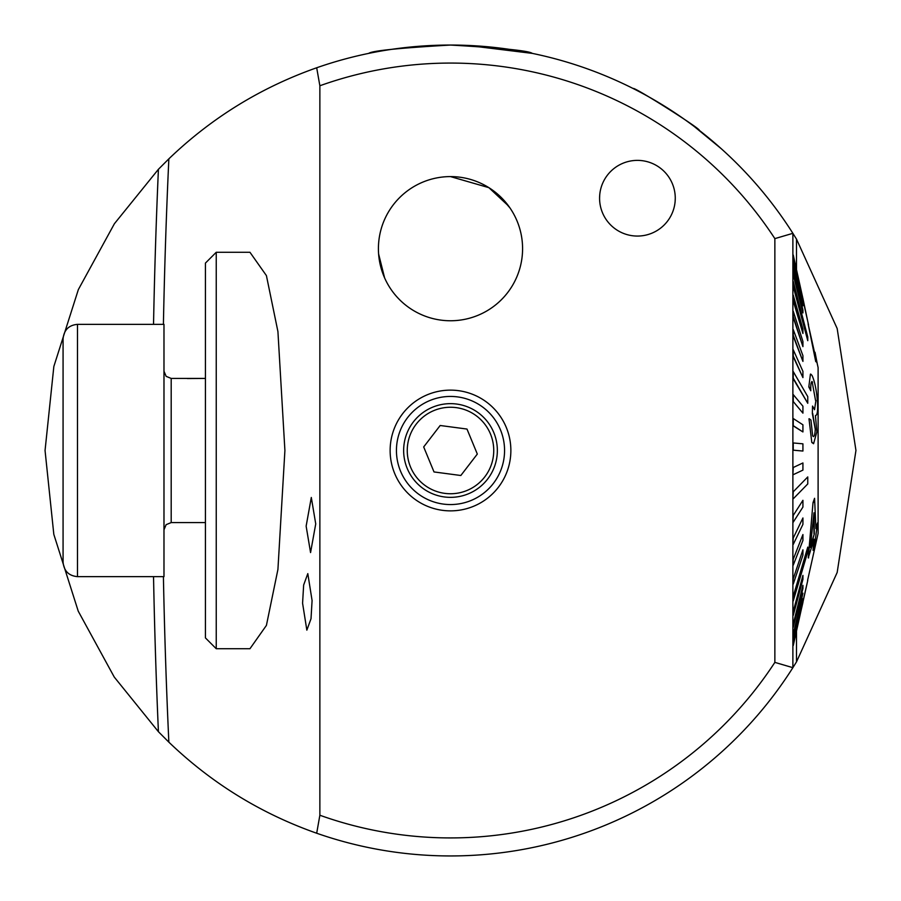 <?xml version="1.0" encoding="UTF-8"?>
<svg xmlns="http://www.w3.org/2000/svg" width="901" height="901" viewBox="0 0 901 901"><rect width="100%" height="100%" fill="white"/><g stroke="black" fill="none" stroke-linecap="round" stroke-linejoin="round"><path stroke-width="1.35" d="M599.694 195.258L599.582 198.22A37.842 37.842 0 0 0 637.424 236.062A37.842 37.842 0 0 0 675.266 198.22A37.842 37.842 0 0 0 637.424 160.378A37.842 37.842 0 0 0 599.582 198.22M306.137 526.139L311.307 497.465L315.733 523.898L310.563 552.572L306.137 526.139M302.578 603.208L303.648 585.031L307.804 573.622L312.084 600.55L311.014 618.728L306.847 630.148L302.578 603.208M396.44 450.5A54.06 54.06 0 0 1 450.5 396.44A54.06 54.06 0 0 1 504.56 450.5A54.06 54.06 0 0 1 450.5 504.56A54.06 54.06 0 0 1 396.44 450.5M390.133 450.5A60.367 60.367 0 0 1 450.5 390.133A60.367 60.367 0 0 1 510.867 450.5A60.367 60.367 0 0 1 450.5 510.867A60.367 60.367 0 0 1 390.133 450.5M774.86 238.619L792.88 233.325A405.45 405.45 0 0 0 450.5 45.05C501.947 48.023 529.202 50.805 532.266 53.384C529.045 50.783 501.789 48.001 450.5 45.05C399.064 48.023 371.809 50.805 368.734 53.384C371.978 50.783 399.233 48.001 450.5 45.05C399.064 48.023 371.809 50.805 368.734 53.384C371.978 50.783 399.233 48.001 450.5 45.05A405.45 405.45 0 0 0 316.69 67.766L319.866 85.764L319.866 815.236A387.43 387.43 0 0 0 774.86 662.381L774.86 238.619A387.43 387.43 0 0 0 319.866 85.764M319.866 815.236L316.69 833.234C260.851 813.535 211.577 783.183 168.859 742.165L158.418 731.713L114.258 677.068L78.252 611.193L53.823 534.394L45.05 450.5L53.846 366.482L78.364 289.559L114.404 223.718L158.418 169.287L168.859 158.835C211.577 117.817 260.851 87.465 316.69 67.766M499.165 195.506L509.966 207.94M508.693 206.138L488.883 187.667L450.5 176.596M522.58 248.676A72.08 72.08 0 0 0 450.5 176.596A72.08 72.08 0 0 0 378.42 248.676A72.08 72.08 0 0 0 450.5 320.756A72.08 72.08 0 0 0 522.58 248.676M384.614 277.925L378.611 253.947M792.88 404.549L792.88 426.083M792.88 236.952L792.88 396.8M216.24 252.28L249.96 252.28L266.414 275.605L277.925 331.568L284.907 450.5L277.925 569.432L266.414 625.395L249.96 648.72L216.24 648.72L216.24 252.28L205.428 263.092L205.428 637.908L216.24 648.72M677.011 114.224L674.759 112.715M694.22 126.478L721.228 148.676L699.266 130.341C701.62 129.339 632.705 85.82 633.257 88.58M467.304 45.399L532.266 53.384M316.69 833.234A405.45 405.45 0 0 0 792.88 667.675L792.88 233.325L796.495 239.125L837.164 328.505L855.95 450.444L837.175 572.462L796.495 661.875L792.88 667.675L774.86 662.381M675.142 201.182L675.266 198.22M792.88 445.094L792.88 455.906M187.408 378.555L205.428 378.42L171.19 378.42L171.19 522.58L166.133 524.652L163.982 529.788M187.408 378.42L205.428 378.42M793.252 285.245L807.769 340.679L807.769 336.94L793.252 281.506L793.24 285.245M802.926 602.476L792.891 645.961M793.252 645.612L807.769 580.402L792.88 645.612M793.252 645.015L807.769 580.402M793.252 642.492L802.926 598.726L792.88 642.492M793.252 640.994L802.926 598.726M793.252 636.343L802.926 593.162L792.88 636.343M793.252 633.977L802.926 593.162M793.252 627.265L802.926 588.544L802.926 585.346L792.88 627.265M793.252 624.066L802.926 585.346M793.252 615.406L802.926 579.388L802.926 575.401L793.252 611.419L792.88 615.406M793.252 611.419L802.926 575.401M793.252 600.933L807.769 551.817L807.769 547.11L793.252 596.225L792.88 600.933M793.252 596.225L807.769 547.11M793.252 584.096L802.926 555.151L802.926 549.801L793.252 578.746L792.88 584.096M793.252 578.746L802.926 549.801M793.252 565.152L802.926 540.465L802.926 534.541L793.252 559.239L792.88 565.152M793.252 559.239L802.926 534.541M793.252 544.395L802.926 524.348L802.926 517.962L793.252 538.01L792.88 544.395M793.252 538.01L802.926 517.962M793.252 522.163L802.926 507.072L802.926 500.314L793.252 515.406L792.88 522.163M793.252 515.406L802.926 500.314M793.252 498.794L807.769 483.938L807.769 476.922L793.252 491.788L792.88 498.794M793.252 491.788L807.769 476.922M793.252 474.669L802.926 470.119L802.926 462.956L793.252 467.506L792.88 474.669M793.252 467.506L802.926 462.956M793.252 450.162L802.926 451.041L802.926 443.833L793.252 442.954L793.24 450.162M793.252 425.666L802.926 431.939L802.926 424.81L793.252 418.537L793.24 425.666M793.252 401.553L802.926 413.142L802.926 406.193L793.252 394.604L793.252 401.553L802.926 413.142M793.252 378.217L807.769 403.288L807.769 396.643L793.252 371.572L793.24 378.217M793.252 356.019L802.926 377.598L802.926 371.347L793.252 349.768L793.24 356.019M793.252 335.307L802.926 361.402L802.926 355.658L793.252 329.563L793.24 335.307M793.252 316.42L802.926 346.626L802.926 341.468L793.252 311.262L793.24 316.42M793.252 299.639L802.926 333.483L802.926 329L793.252 295.156L793.24 299.639M802.937 298.479L807.578 320.598M809.177 386.957L810.776 390.752L808.816 386.957L810.427 374.129L808.816 386.957M812.161 442.447L813.569 443.731L811.801 442.447L808.985 418.785L811.801 442.447M812.702 413.435L815.259 429.259L812.342 413.435L812.544 406.069L812.342 413.435M815.54 400.449L812.229 382.204L815.54 400.449M813.603 540.791L813.062 550.376L814.076 539.17L808.253 557.899L813.017 502.623L814.572 498.298L815.901 528.605L817.612 522.771L815.946 527.209M807.578 580.402L818.108 533.392L818.108 367.608L814.673 352.28M807.769 340.679L793.24 286.619M802.926 333.483L793.24 300.9M802.926 346.626L793.24 317.546M802.926 361.402L792.88 335.307M802.926 377.598L792.88 356.019M807.769 403.288L792.88 378.217M802.926 431.939L792.88 425.666M802.926 451.041L792.88 450.162M796.304 270.615L793.24 256.954M802.926 300.99L793.252 257.179L802.926 300.99L793.24 259.972M802.926 305.811L793.252 262.36L802.926 305.811L793.24 265.986M802.926 312.917L802.926 309.978L793.252 270.514L793.252 273.454L802.926 312.917L793.24 274.918M808.096 323.853L815.732 361.549L816.745 362.247L808.096 323.853L816.745 362.247M802.926 298.524L793.252 255.039L802.645 298.524M817.41 364.511L815.033 352.28M808.614 557.899L808.456 552.64M808.816 552.64L813.017 502.623M813.378 502.623L814.572 498.298M817.612 522.771L814.538 545.06L813.062 550.376M814.335 533.91L813.963 512.827L810.359 547.436L814.335 533.91L810.652 545.206M813.772 515.451L813.975 533.91M813.569 443.731L816.858 431.883L815.439 415.552C817.184 415.485 817.883 411.475 817.556 403.513C816.757 391.271 814.932 381.934 812.083 375.514L810.787 374.129M810.776 390.752C810.596 383.758 811.204 380.909 812.589 382.204L811.869 381.472M815.901 400.449L814.538 409.696L812.544 406.069M815.259 429.259C814.943 435.239 814.076 437.447 812.668 435.893L810.945 420.069L809.346 418.785M813.457 436.636L812.668 435.893M380.977 229.631A72.08 72.08 0 0 0 431.455 318.199A72.08 72.08 0 0 0 520.023 267.721A72.08 72.08 0 0 0 469.545 179.153A72.08 72.08 0 0 0 380.977 229.631M63.07 368.464L63.07 338.776C64.005 329.935 68.814 325.137 77.486 324.36L77.486 576.64C68.814 575.863 64.005 571.065 63.07 562.224L63.07 368.464M77.486 576.64L163.982 576.64L163.982 324.36L77.486 324.36M432.615 407.196A46.852 46.852 0 0 1 493.804 432.615A46.852 46.852 0 0 1 468.385 493.804A46.852 46.852 0 0 1 407.196 468.385A46.852 46.852 0 0 1 432.615 407.196A46.852 46.852 0 0 0 407.196 468.385A46.852 46.852 0 0 0 468.385 493.804M460.828 475.503L477.316 454.059L466.988 429.056L440.172 425.497L423.684 446.941L434.012 471.944L460.828 475.503M158.418 731.713A1143.301 198.535 90 0 1 153.53 576.64M168.859 742.165A1124.763 195.314 90 0 1 163.408 576.64M163.408 324.36A1124.763 195.314 90 0 1 168.859 158.835M153.53 324.36A1143.301 198.535 90 0 1 158.418 169.287M796.495 661.875L796.495 631.477M796.495 269.523L796.495 239.125M467.011 490.471A43.248 43.248 0 0 0 490.471 433.989A43.248 43.248 0 0 0 433.989 410.529A43.248 43.248 0 0 0 410.529 467.011A43.248 43.248 0 0 0 467.011 490.471M808.557 324.968L802.926 299.842M205.428 522.58L171.19 522.58M171.19 378.42L166.133 376.348L163.982 371.212"/></g></svg>
